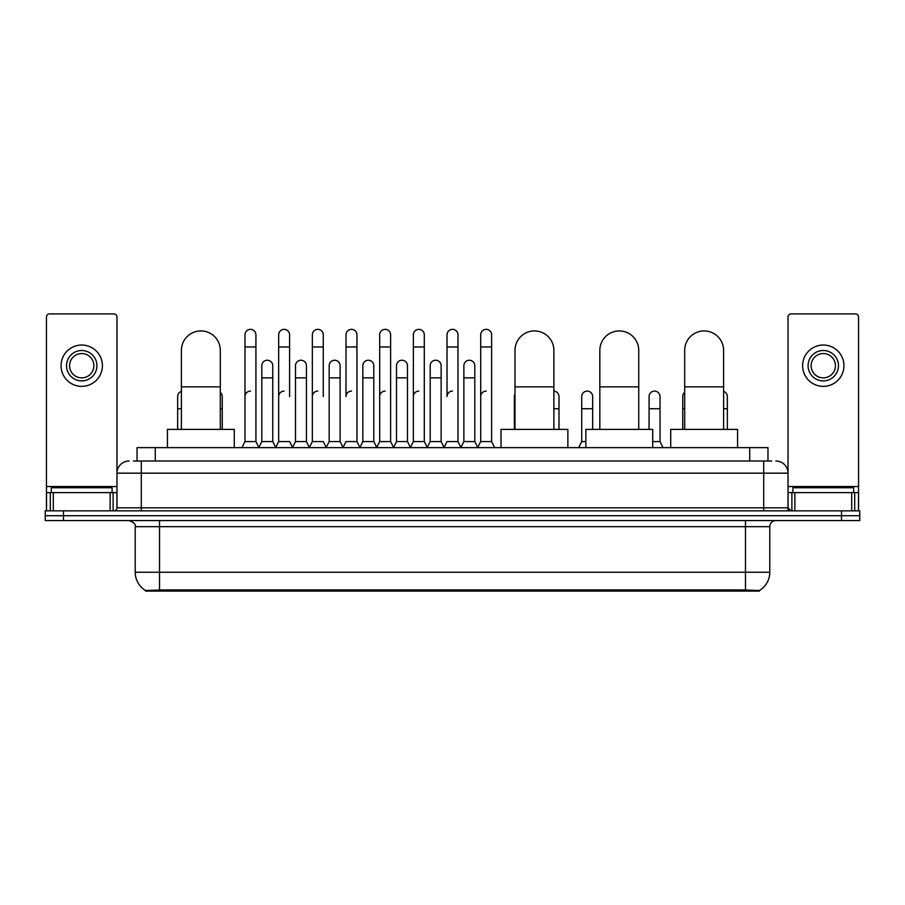 <?xml version="1.0" encoding="UTF-8"?>
<svg xmlns="http://www.w3.org/2000/svg" width="905" height="905" viewBox="0 0 905 905"><rect width="100%" height="100%" fill="white"/><g stroke="black" fill="none" stroke-linecap="round" stroke-linejoin="round"><path stroke-width="1.36" d="M133.386 461.007L141.293 461.007L133.386 461.007L137.04 461.007L137.04 447.636L767.96 447.636L767.96 461.007M759.453 591.089L145.547 591.089L145.547 590.49M135.207 572.243L159.518 572.243L159.518 526.653L135.207 526.653L135.207 572.243A21.279 21.279 0 0 0 145.615 590.535L161.95 589.913L743.05 589.913L759.385 590.535A21.279 21.279 0 0 0 769.793 572.243L769.793 526.653A6.075 6.075 0 0 1 775.868 520.579M859.75 520.579L859.75 515.714L45.25 515.714L45.25 520.579L63.486 520.579L63.486 515.714L45.25 515.714L45.25 510.85L63.486 510.85L63.486 515.714L859.75 515.714L859.75 520.579L63.486 520.579M129.132 461.007A12.161 12.161 0 0 0 116.971 473.168L116.971 507.818A3.043 3.043 0 0 1 113.94 510.85M775.868 461.007A12.161 12.161 0 0 1 788.029 473.168L141.293 473.168L141.293 461.007L771.614 461.007M851.696 510.85L851.696 492.614L858.54 492.614L858.54 510.85L858.54 316.954A3.043 3.043 0 0 0 855.497 313.911L791.061 313.911A3.043 3.043 0 0 0 788.029 316.954L788.029 507.818L791.061 510.85M859.75 510.85L859.75 515.714L859.75 510.85L63.486 510.85M112.107 492.614L112.107 487.75L51.325 487.75L51.325 492.614M110.139 510.85L110.139 492.614L53.305 492.614L53.305 510.85M141.293 510.85L141.293 473.168L116.971 473.168L116.971 316.954A3.043 3.043 0 0 0 113.94 313.911L49.504 313.911A3.043 3.043 0 0 0 46.46 316.954L46.46 492.614L53.305 492.614M110.139 492.614L116.971 492.614M46.46 510.85L46.46 492.614M81.722 350.507A15.193 15.193 0 0 0 66.529 365.699A15.193 15.193 0 0 0 81.722 380.892A15.193 15.193 0 0 0 96.914 365.699A15.193 15.193 0 0 0 81.722 350.507M81.722 353.55A12.161 12.161 0 0 0 69.561 365.699A12.161 12.161 0 0 0 81.722 377.86A12.161 12.161 0 0 0 93.882 365.699A12.161 12.161 0 0 0 81.722 353.55M81.722 386.367A20.668 20.668 0 0 0 102.389 365.699A20.668 20.668 0 0 0 81.722 345.031A20.668 20.668 0 0 0 61.054 365.699A20.668 20.668 0 0 0 81.722 386.367M853.675 492.614L853.675 487.75L792.893 487.75L792.893 492.614M181.407 429.4L181.407 350.382A19.446 19.446 0 0 1 200.853 330.936A19.446 19.446 0 0 1 220.311 350.382A19.446 19.446 0 0 0 200.853 330.936M220.311 429.4L220.311 350.382M234.282 447.636L234.282 429.4L167.425 429.4L167.425 447.636M514.99 429.4L514.99 350.382A19.446 19.446 0 0 1 534.436 330.936A19.446 19.446 0 0 1 553.883 350.382A19.446 19.446 0 0 0 534.436 330.936M553.883 429.4L553.883 350.382M567.865 447.636L567.865 429.4L501.008 429.4L501.008 447.636M599.834 429.4L599.834 350.382A19.446 19.446 0 0 1 619.292 330.936A19.446 19.446 0 0 1 638.738 350.382A19.446 19.446 0 0 0 619.292 330.936M638.738 429.4L638.738 350.382M652.72 447.636L652.72 429.4L585.863 429.4L585.863 447.636M684.689 429.4L684.689 350.382A19.446 19.446 0 0 1 704.147 330.936A19.446 19.446 0 0 1 723.593 350.382A19.446 19.446 0 0 0 704.147 330.936M723.593 429.4L723.593 350.382M737.575 447.636L737.575 429.4L670.718 429.4L670.718 447.636M241.94 447.636L244.984 441.561L255.923 441.561L258.966 447.636M255.923 441.561L255.923 334.827A5.475 5.475 0 0 0 250.459 329.352A5.475 5.475 0 0 1 250.798 329.363M244.984 441.561L244.984 346.977L255.923 346.977M244.984 346.977L244.984 334.827A5.475 5.475 0 0 1 250.459 329.352M275.618 447.636L278.661 441.561L289.6 441.561L292.643 447.636M289.6 396.582L289.6 334.827A5.475 5.475 0 0 0 284.125 329.352A5.475 5.475 0 0 1 284.475 329.363M278.661 441.561L278.661 346.977L289.6 346.977M278.661 346.977L278.661 334.827A5.475 5.475 0 0 1 284.125 329.352M309.295 447.636L312.338 441.561L323.277 441.561L326.309 447.636M323.277 396.582L323.277 334.827A5.475 5.475 0 0 0 317.802 329.352A5.475 5.475 0 0 1 318.141 329.363M312.338 441.561L312.338 346.977L323.277 346.977M312.338 346.977L312.338 334.827A5.475 5.475 0 0 1 317.802 329.352M342.972 447.636L346.004 441.561L356.943 441.561L359.986 447.636M356.943 441.561L356.943 334.827A5.475 5.475 0 0 0 351.479 329.352A5.475 5.475 0 0 1 351.819 329.363M351.479 391.107A5.475 5.475 0 0 0 346.004 396.582L346.004 346.977L356.943 346.977M346.004 346.977L346.004 334.827A5.475 5.475 0 0 1 351.479 329.352M376.638 447.636L379.681 441.561L390.621 441.561L393.664 447.636M390.621 441.561L390.621 334.827A5.475 5.475 0 0 0 385.157 329.352A5.475 5.475 0 0 1 385.496 329.363M379.681 441.561L379.681 346.977L390.621 346.977M379.681 346.977L379.681 334.827A5.475 5.475 0 0 1 385.157 329.352M410.316 447.636L413.359 441.561L424.298 441.561L427.341 447.636M424.298 441.561L424.298 334.827A5.475 5.475 0 0 0 418.823 329.352A5.475 5.475 0 0 1 419.173 329.363M413.359 441.561L413.359 346.977L424.298 346.977M413.359 346.977L413.359 334.827A5.475 5.475 0 0 1 418.823 329.352M443.993 447.636L447.025 441.561L457.975 441.561L461.007 447.636M457.975 441.561L457.975 334.827A5.475 5.475 0 0 0 452.5 329.352A5.475 5.475 0 0 1 452.839 329.363M452.5 391.107A5.475 5.475 0 0 0 447.025 396.582L447.025 346.977L457.975 346.977M447.025 346.977L447.025 334.827A5.475 5.475 0 0 1 452.5 329.352M477.659 447.636L480.702 441.561L491.641 441.561L494.684 447.636L491.641 441.561L491.641 334.827A5.475 5.475 0 0 0 486.177 329.352A5.475 5.475 0 0 1 486.517 329.363M460.917 447.455L463.869 441.561L474.808 441.561L477.761 447.455L480.702 441.561L480.702 346.977L491.641 346.977M480.702 346.977L480.702 334.827A5.475 5.475 0 0 1 486.177 329.352M258.875 447.455L261.817 441.561L272.767 441.561L275.708 447.455M272.767 441.561L272.767 365.699A5.475 5.475 0 0 0 267.631 360.247A5.475 5.475 0 0 1 272.767 365.699M261.817 441.561L261.817 377.86L272.767 377.86M261.817 377.86L261.817 365.699A5.475 5.475 0 0 1 267.631 360.247M292.553 447.455L295.494 441.561L306.433 441.561L309.386 447.455M306.433 441.561L306.433 365.699A5.475 5.475 0 0 0 301.308 360.247A5.475 5.475 0 0 1 306.433 365.699M295.494 441.561L295.494 377.86L306.433 377.86M295.494 377.86L295.494 365.699A5.475 5.475 0 0 1 301.308 360.247M326.219 447.455L329.171 441.561L340.11 441.561L343.063 447.455M340.11 441.561L340.11 365.699A5.475 5.475 0 0 0 334.986 360.247A5.475 5.475 0 0 1 340.11 365.699M329.171 441.561L329.171 377.86L340.11 377.86M329.171 377.86L329.171 365.699A5.475 5.475 0 0 1 334.986 360.247M359.896 447.455L362.848 441.561L373.788 441.561L376.729 447.455M373.788 441.561L373.788 365.699A5.475 5.475 0 0 0 368.663 360.247A5.475 5.475 0 0 1 373.788 365.699M362.848 441.561L362.848 377.86L373.788 377.86M362.848 377.86L362.848 365.699A5.475 5.475 0 0 1 368.663 360.247M393.573 447.455L396.514 441.561L407.465 441.561L410.406 447.455M407.465 441.561L407.465 365.699A5.475 5.475 0 0 0 402.329 360.247A5.475 5.475 0 0 1 407.465 365.699M396.514 441.561L396.514 377.86L407.465 377.86M396.514 377.86L396.514 365.699A5.475 5.475 0 0 1 402.329 360.247M427.239 447.455L430.192 441.561L441.131 441.561L444.084 447.455M441.131 441.561L441.131 365.699A5.475 5.475 0 0 0 436.006 360.247A5.475 5.475 0 0 1 441.131 365.699M430.192 441.561L430.192 377.86L441.131 377.86M430.192 377.86L430.192 365.699A5.475 5.475 0 0 1 436.006 360.247M474.808 441.561L474.808 365.699A5.475 5.475 0 0 0 469.684 360.247A5.475 5.475 0 0 1 474.808 365.699M463.869 441.561L463.869 377.86L474.808 377.86M463.869 377.86L463.869 365.699A5.475 5.475 0 0 1 469.684 360.247M177.64 429.4L177.64 408.732L181.407 408.732M177.64 408.732L177.64 396.582A5.475 5.475 0 0 1 181.407 391.379M851.696 492.614L794.862 492.614L794.862 510.85M788.029 492.614L794.862 492.614M788.029 510.85L788.029 507.818L763.707 507.818L763.707 461.007M823.279 350.507A15.193 15.193 0 0 0 808.086 365.699A15.193 15.193 0 0 0 823.279 380.892A15.193 15.193 0 0 0 838.471 365.699A15.193 15.193 0 0 0 823.279 350.507M823.279 353.55A12.161 12.161 0 0 0 811.118 365.699A12.161 12.161 0 0 0 823.279 377.86A12.161 12.161 0 0 0 835.439 365.699A12.161 12.161 0 0 0 823.279 353.55M823.279 386.367A20.668 20.668 0 0 0 843.946 365.699A20.668 20.668 0 0 0 823.279 345.031A20.668 20.668 0 0 0 802.611 365.699A20.668 20.668 0 0 0 823.279 386.367M222.257 429.4L222.257 396.582A5.475 5.475 0 0 0 220.311 392.397A5.475 5.475 0 0 1 222.257 396.582M244.984 396.582A5.475 5.475 0 0 1 250.459 391.107M278.661 396.582A5.475 5.475 0 0 1 284.125 391.107M312.338 396.582A5.475 5.475 0 0 1 317.802 391.107M379.681 396.582A5.475 5.475 0 0 1 385.157 391.107M413.359 396.582A5.475 5.475 0 0 1 418.823 391.107M480.702 396.582A5.475 5.475 0 0 1 486.177 391.107M514.379 429.4L514.379 408.732L514.99 408.732M514.379 408.732L514.379 396.582A5.475 5.475 0 0 1 514.99 394.071M558.996 429.4L558.996 396.582A5.475 5.475 0 0 0 553.883 391.118A5.475 5.475 0 0 1 558.996 396.582M578.691 447.636L581.723 441.561L585.863 441.561M592.662 429.4L592.662 396.582A5.475 5.475 0 0 0 587.537 391.118A5.475 5.475 0 0 1 592.662 396.582M581.723 441.561L581.723 408.732L592.662 408.732M581.723 408.732L581.723 396.582A5.475 5.475 0 0 1 587.537 391.118M652.72 441.561L660.017 441.561L663.06 447.636M660.017 441.561L660.017 396.582A5.475 5.475 0 0 0 654.892 391.118A5.475 5.475 0 0 1 660.017 396.582M649.077 429.4L649.077 408.732L660.017 408.732M649.077 408.732L649.077 396.582A5.475 5.475 0 0 1 654.892 391.118M682.743 429.4L682.743 408.732L684.689 408.732M682.743 408.732L682.743 396.582A5.475 5.475 0 0 1 684.689 392.397M727.36 429.4L727.36 396.582A5.475 5.475 0 0 0 723.593 391.379A5.475 5.475 0 0 1 727.36 396.582M743.05 591.089L743.05 589.913M161.95 591.089L161.95 589.913M155.275 461.007L155.275 447.636M749.725 461.007L749.725 447.636M745.482 520.579L745.482 526.653L159.518 526.653L159.518 520.579M769.793 526.653L745.482 526.653L745.482 572.243L769.793 572.243M745.482 590.026L745.482 572.243L159.518 572.243L159.518 590.026M841.514 520.579L841.514 510.85M116.971 507.818L763.707 507.818L763.707 510.85M116.971 486.539L46.46 486.539M116.926 508.339L116.926 492.614M113.125 492.614L113.125 510.85M46.517 492.614L46.517 510.85M50.307 510.85L50.307 492.614M181.407 386.854L220.311 386.854M514.99 386.854L553.883 386.854M599.834 386.854L638.738 386.854M684.689 386.854L723.593 386.854M858.54 486.539L788.029 486.539M858.483 510.85L858.483 492.614M854.693 492.614L854.693 510.85M788.074 492.614L788.074 508.339M791.875 510.85L791.875 492.614M220.311 408.732L222.257 408.732M553.883 408.732L558.996 408.732M723.593 408.732L727.36 408.732M135.207 526.653C136.067 524.504 134.031 522.479 129.132 520.579"/></g></svg>
